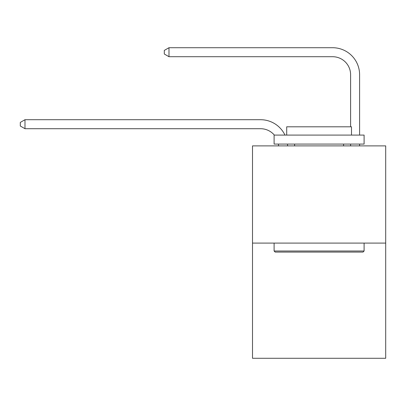 <?xml version="1.0" encoding="UTF-8"?>
<svg xmlns="http://www.w3.org/2000/svg" width="406" height="406" viewBox="0 0 406 406"><rect width="100%" height="100%" fill="white"/><g stroke="black" fill="none" stroke-linecap="round" stroke-linejoin="round"><path stroke-width="0.61" d="M385.7 243.087L385.7 145.886L252.502 145.886L252.502 358.285L385.7 358.285L385.7 243.087L252.502 243.087M278.582 145.886A18.001 18.001 0 0 0 278.409 144.084A18.001 18.001 0 0 1 278.582 145.886A18.001 18.001 0 0 0 278.409 144.084A18.001 18.001 0 0 1 278.582 145.886A18.001 18.001 0 0 0 278.409 144.084A18.001 18.001 0 0 1 278.582 145.886A18.001 18.001 0 0 0 278.409 144.084A18.001 18.001 0 0 1 278.582 145.886A18.001 18.001 0 0 0 278.409 144.084A18.001 18.001 0 0 1 278.582 145.886A18.001 18.001 0 0 0 278.409 144.084A18.001 18.001 0 0 1 278.582 145.886A18.001 18.001 0 0 0 278.409 144.084A18.001 18.001 0 0 1 278.582 145.886A18.001 18.001 0 0 0 278.409 144.084A18.001 18.001 0 0 1 278.582 145.886A18.001 18.001 0 0 0 278.409 144.084A18.001 18.001 0 0 1 278.582 145.886A18.001 18.001 0 0 0 278.409 144.084A18.001 18.001 0 0 1 278.582 145.886A18.001 18.001 0 0 0 278.409 144.084A18.001 18.001 0 0 1 278.582 145.886A18.001 18.001 0 0 0 278.409 144.084A18.001 18.001 0 0 1 278.582 145.886A18.001 18.001 0 0 0 278.409 144.084A18.001 18.001 0 0 1 278.582 145.886A18.001 18.001 0 0 0 278.409 144.084A18.001 18.001 0 0 1 278.582 145.886A18.001 18.001 0 0 0 278.409 144.084M274.339 135.086A18.001 18.001 0 0 0 260.601 128.712A18.001 18.001 0 0 1 274.339 135.086A18.001 18.001 0 0 0 260.601 128.712A18.001 18.001 0 0 1 274.339 135.086A18.001 18.001 0 0 0 260.601 128.712A18.001 18.001 0 0 1 274.339 135.086A18.001 18.001 0 0 0 260.601 128.712A18.001 18.001 0 0 1 274.339 135.086A18.001 18.001 0 0 0 260.601 128.712A18.001 18.001 0 0 1 274.339 135.086A18.001 18.001 0 0 0 260.601 128.712A18.001 18.001 0 0 1 274.339 135.086A18.001 18.001 0 0 0 260.601 128.712A18.001 18.001 0 0 1 274.339 135.086A18.001 18.001 0 0 0 260.601 128.712A18.001 18.001 0 0 1 274.339 135.086A18.001 18.001 0 0 0 260.601 128.712A18.001 18.001 0 0 1 274.339 135.086A18.001 18.001 0 0 0 260.601 128.712A18.001 18.001 0 0 1 274.339 135.086A18.001 18.001 0 0 0 260.601 128.712A18.001 18.001 0 0 1 274.339 135.086A18.001 18.001 0 0 0 260.601 128.712A18.001 18.001 0 0 1 274.339 135.086A18.001 18.001 0 0 0 260.601 128.712A18.001 18.001 0 0 1 274.339 135.086A18.001 18.001 0 0 0 260.601 128.712A18.001 18.001 0 0 1 274.339 135.086A18.001 18.001 0 0 0 260.601 128.712L24.979 128.712L20.3 126.012L20.3 122.414L24.979 119.714L260.601 119.714A26.999 26.999 0 0 1 284.966 135.086M350.601 126.804L350.601 74.714A18.001 18.001 0 0 0 332.6 56.713L168.982 56.713L164.298 54.013L164.298 50.415L168.982 47.715L332.6 47.715A26.999 26.999 0 0 1 359.599 74.714L359.599 135.086M24.979 119.714L260.601 119.714L24.979 119.714L260.601 119.714L24.979 119.714L260.601 119.714L24.979 119.714L260.601 119.714L24.979 119.714L260.601 119.714L24.979 119.714L260.601 119.714L24.979 119.714L260.601 119.714L24.979 119.714L260.601 119.714L24.979 119.714L260.601 119.714L24.979 119.714L260.601 119.714L24.979 119.714L260.601 119.714L24.979 119.714L260.601 119.714L24.979 119.714L260.601 119.714L24.979 119.714L260.601 119.714L24.979 119.714L24.979 128.712M350.601 74.714A18.001 18.001 0 0 0 332.6 56.713A18.001 18.001 0 0 1 350.601 74.714A18.001 18.001 0 0 0 332.6 56.713A18.001 18.001 0 0 1 350.601 74.714A18.001 18.001 0 0 0 332.6 56.713A18.001 18.001 0 0 1 350.601 74.714A18.001 18.001 0 0 0 332.6 56.713A18.001 18.001 0 0 1 350.601 74.714A18.001 18.001 0 0 0 332.6 56.713A18.001 18.001 0 0 1 350.601 74.714A18.001 18.001 0 0 0 332.6 56.713A18.001 18.001 0 0 1 350.601 74.714A18.001 18.001 0 0 0 332.6 56.713A18.001 18.001 0 0 1 350.601 74.714A18.001 18.001 0 0 0 332.6 56.713A18.001 18.001 0 0 1 350.601 74.714A18.001 18.001 0 0 0 332.6 56.713A18.001 18.001 0 0 1 350.601 74.714A18.001 18.001 0 0 0 332.6 56.713A18.001 18.001 0 0 1 350.601 74.714A18.001 18.001 0 0 0 332.6 56.713A18.001 18.001 0 0 1 350.601 74.714A18.001 18.001 0 0 0 332.6 56.713A18.001 18.001 0 0 1 350.601 74.714A18.001 18.001 0 0 0 332.6 56.713A18.001 18.001 0 0 1 350.601 74.714A18.001 18.001 0 0 0 332.6 56.713A18.001 18.001 0 0 1 350.601 74.714M168.982 47.715L332.6 47.715L168.982 47.715L332.6 47.715L168.982 47.715L332.6 47.715L168.982 47.715L332.6 47.715L168.982 47.715L332.6 47.715L168.982 47.715L332.6 47.715L168.982 47.715L332.6 47.715L168.982 47.715L332.6 47.715L168.982 47.715L332.6 47.715L168.982 47.715L332.6 47.715L168.982 47.715L332.6 47.715L168.982 47.715L332.6 47.715L168.982 47.715L332.6 47.715L168.982 47.715L332.6 47.715L168.982 47.715L168.982 56.713M363.02 252.085L275.182 252.085L274.101 251.004L364.101 251.004L363.02 252.085M274.101 135.086L364.101 135.086L364.101 144.084L274.101 144.084L274.101 135.086M351.5 135.086L351.5 126.804L286.702 126.804L286.702 135.086M274.101 243.087L274.101 251.004M364.101 243.087L364.101 251.004M294.619 144.084L294.619 145.886M343.577 144.084L343.577 145.886M287.473 144.084A26.999 26.999 0 0 1 287.585 145.886M359.599 144.084L359.599 145.886M350.601 145.886L350.601 144.084"/></g></svg>
